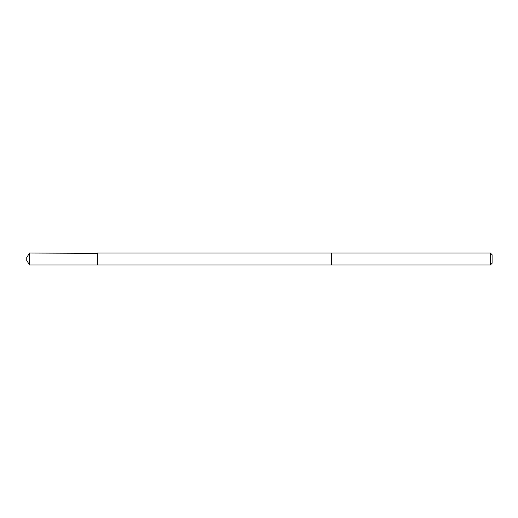 <?xml version="1.0" encoding="UTF-8"?>
<svg xmlns="http://www.w3.org/2000/svg" width="518" height="518" viewBox="0 0 518 518"><rect width="100%" height="100%" fill="white"/><g stroke="black" fill="none" stroke-linecap="round" stroke-linejoin="round"><path stroke-width="0.78" d="M97.384 253.308L29.481 253.043L29.481 264.957L97.384 264.957L97.384 253.043L331.52 253.049L331.52 264.951L97.384 264.957L97.384 253.308M331.52 253.043L331.52 264.957L490.378 264.957L490.378 253.043L331.52 253.043M490.378 253.043L492.1 254.765L492.1 263.235L490.378 264.957M29.481 264.957L25.9 259L29.481 264.957L97.384 264.957M25.9 259L29.481 253.043"/></g></svg>

